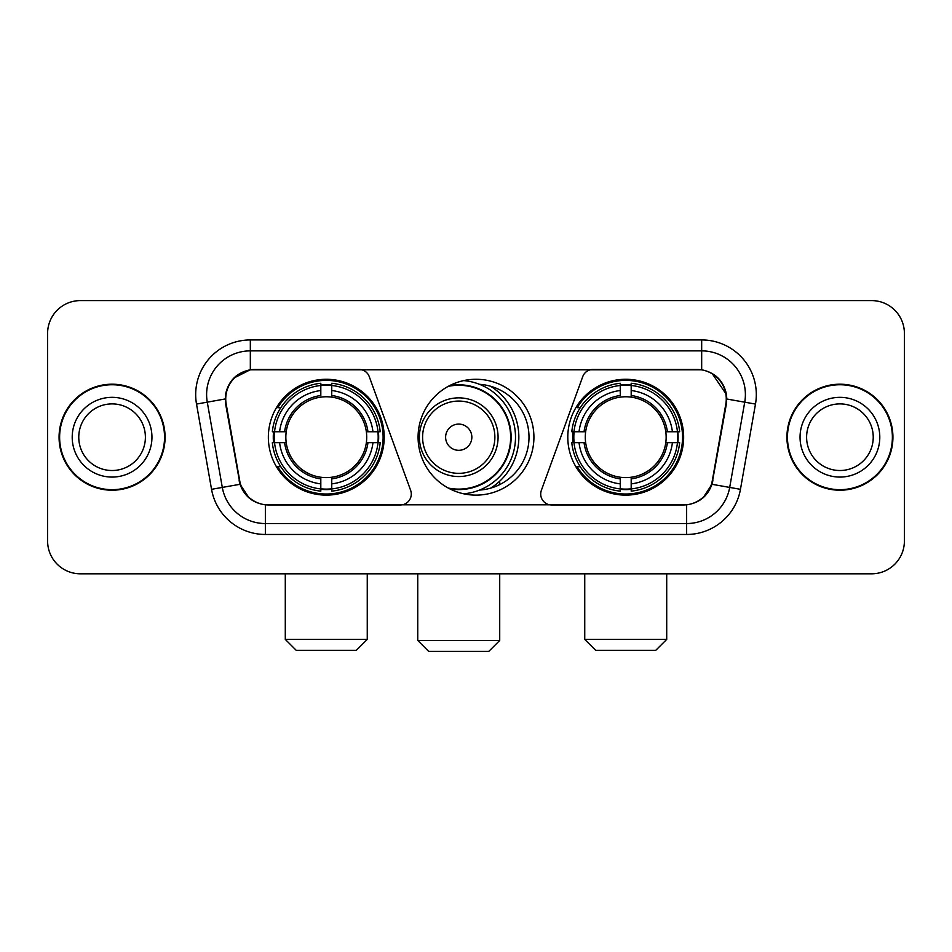 <?xml version="1.0" encoding="UTF-8"?>
<svg xmlns="http://www.w3.org/2000/svg" width="952" height="952" viewBox="0 0 952 952"><rect width="100%" height="100%" fill="white"/><g stroke="black" fill="none" stroke-linecap="round" stroke-linejoin="round"><path stroke-width="1.43" d="M411.288 494.028A10.924 10.924 0 0 1 400.352 504.965L268.738 504.965A29.512 29.512 0 0 1 239.678 480.582L226.183 404.076A29.512 29.512 0 0 1 255.243 369.447L358.987 369.447A10.924 10.924 0 0 1 369.257 376.635L410.621 490.292A10.924 10.924 0 0 1 411.288 494.028M567.797 437.206A57.917 57.917 0 0 0 625.726 495.123A57.917 57.917 0 0 0 683.643 437.206A57.917 57.917 0 0 0 625.726 379.277A57.917 57.917 0 0 0 567.797 437.206M268.357 437.206A57.917 57.917 0 0 0 326.274 495.123A57.917 57.917 0 0 0 384.203 437.206A57.917 57.917 0 0 0 326.274 379.277A57.917 57.917 0 0 0 268.357 437.206M273.557 442.668A53.003 53.003 0 0 1 273.557 431.744M572.997 442.668A53.003 53.003 0 0 1 572.997 431.744M479.534 384.322A53.003 53.003 0 0 1 529.003 437.206A53.003 53.003 0 0 1 479.534 490.09M533.917 437.206A57.917 57.917 0 0 1 476 495.123A57.917 57.917 0 0 1 418.083 437.206A57.917 57.917 0 0 1 476 379.277A57.917 57.917 0 0 1 533.917 437.206M696.757 369.447L593.013 369.447A10.924 10.924 0 0 0 582.743 376.635L541.379 490.292A10.924 10.924 0 0 0 551.648 504.965L683.262 504.965A29.512 29.512 0 0 0 712.322 480.582L725.817 404.076A29.512 29.512 0 0 0 696.757 369.447M59.072 437.206A53.003 53.003 0 0 0 112.074 490.209A53.003 53.003 0 0 0 165.077 437.206A53.003 53.003 0 0 0 112.074 384.203A53.003 53.003 0 0 0 59.072 437.206M786.923 437.206A53.003 53.003 0 0 0 839.926 490.209A53.003 53.003 0 0 0 892.928 437.206A53.003 53.003 0 0 0 839.926 384.203A53.003 53.003 0 0 0 786.923 437.206M225.517 394.58C228.349 380.907 236.62 372.637 250.328 369.769L701.672 369.769C715.368 372.625 723.639 380.895 726.483 394.58L726.364 404.076L711.965 484.294C707.657 496.17 699.208 503.025 686.642 504.822L265.358 504.822C252.815 503.049 244.378 496.194 240.035 484.294L225.636 404.076L225.517 394.58M233.894 378.027L250.328 369.769L250.328 350.872L701.672 350.872A43.709 43.709 0 0 1 744.726 402.172L729.696 487.412A43.709 43.709 0 0 1 686.642 523.54L265.358 523.54A43.709 43.709 0 0 1 222.304 487.412L207.274 402.172A43.709 43.709 0 0 1 250.328 350.872L250.328 339.935L701.672 339.935L701.672 369.769M712.06 373.41L726.483 394.58L726.816 399.019L755.483 404.076L740.454 489.316A54.645 54.645 0 0 1 686.642 534.465L265.358 534.465A54.645 54.645 0 0 1 211.546 489.316L196.517 404.076A54.645 54.645 0 0 1 250.328 339.935M268.19 504.965L265.358 504.822L265.358 534.465M686.642 534.465L686.642 504.822L683.81 504.965M740.454 489.316L711.965 484.294L703.123 497.765M249.055 497.92L240.035 484.294L211.546 489.316M712.869 480.582L712.691 481.51M239.309 481.51L239.13 480.582M196.517 404.076L225.184 398.959M904.4 333.378A32.785 32.785 0 0 0 871.615 300.594L80.384 300.594A32.785 32.785 0 0 0 47.6 333.378L47.6 541.022A32.785 32.785 0 0 0 80.384 573.806L871.615 573.806A32.785 32.785 0 0 0 904.4 541.022L904.4 333.378L904.4 541.022M47.6 333.378L47.6 541.022M871.615 300.594L80.384 300.594M80.384 573.806L871.615 573.806M145.394 437.206A33.308 33.308 0 0 0 112.074 403.898A33.308 33.308 0 0 0 78.766 437.206A33.308 33.308 0 0 0 112.074 470.514A33.308 33.308 0 0 0 145.394 437.206A33.308 33.308 0 0 1 112.074 470.514A33.308 33.308 0 0 1 78.766 437.206M164.541 437.206A52.455 52.455 0 0 0 112.074 384.751A52.455 52.455 0 0 0 59.619 437.206A52.455 52.455 0 0 0 112.074 489.661A52.455 52.455 0 0 0 164.541 437.206M873.234 437.206A33.308 33.308 0 0 0 839.926 403.898A33.308 33.308 0 0 0 806.606 437.206A33.308 33.308 0 0 0 839.926 470.514A33.308 33.308 0 0 0 873.234 437.206A33.308 33.308 0 0 1 839.926 470.514A33.308 33.308 0 0 1 806.606 437.206M892.381 437.206A52.455 52.455 0 0 0 839.926 384.751A52.455 52.455 0 0 0 787.459 437.206A52.455 52.455 0 0 0 839.926 489.661A52.455 52.455 0 0 0 892.381 437.206M356.334 650.311L296.227 650.311L285.291 639.387L367.258 639.387L356.334 650.311M366.341 442.668A40.436 40.436 0 0 0 331.748 397.139L331.748 395.52L331.748 397.139A40.436 40.436 0 0 0 286.219 442.668A40.436 40.436 0 0 0 366.341 442.668L367.96 442.668L366.341 442.668A40.436 40.436 0 0 1 331.748 477.273L331.748 483.878A46.993 46.993 0 0 0 372.958 442.668L380.205 442.668A54.204 54.204 0 0 1 331.748 491.137L331.748 488.935A52.015 52.015 0 0 0 378.015 442.668M274.652 442.668A51.908 51.908 0 0 1 274.652 431.744M331.748 385.584A51.908 51.908 0 0 0 320.812 385.584M377.896 431.744A51.908 51.908 0 0 1 377.896 442.668M380.205 431.744A54.204 54.204 0 0 0 331.748 383.275L331.748 385.477A52.015 52.015 0 0 1 378.015 431.744L380.205 431.744M272.343 442.668A54.204 54.204 0 0 0 320.812 491.137L320.812 488.935A52.015 52.015 0 0 1 274.545 442.668L272.343 442.668M378.015 431.744L372.958 431.744A46.993 46.993 0 0 0 331.748 390.534L331.748 385.477M331.748 488.935L331.748 483.878M274.545 442.668L279.602 442.668A46.993 46.993 0 0 0 320.812 483.878L320.812 488.935M331.748 390.534L331.748 395.52A42.031 42.031 0 0 1 367.96 431.744L372.958 431.744M372.958 442.668L367.96 442.668A42.031 42.031 0 0 1 331.748 478.88L331.748 477.273M320.812 483.878L320.812 477.273A40.436 40.436 0 0 1 286.219 442.668L279.602 442.668M366.341 431.744L367.96 431.744M331.748 488.828A51.908 51.908 0 0 1 320.812 488.828M320.812 383.275A54.204 54.204 0 0 0 272.343 431.744L274.545 431.744A52.015 52.015 0 0 1 320.812 385.477L320.812 383.275M320.812 385.477L320.812 390.534A46.993 46.993 0 0 0 279.602 431.744L274.545 431.744M279.602 431.744L284.6 431.744A42.031 42.031 0 0 1 320.812 395.52L320.812 390.534M284.6 431.744L286.219 431.744L284.6 431.744M320.812 477.273L320.812 478.88A42.031 42.031 0 0 1 284.6 442.668M280.804 407.694L277.71 407.694A56.834 56.834 0 0 1 383.109 437.206A56.834 56.834 0 0 1 277.71 466.706L280.804 466.706M655.773 650.311L595.666 650.311L584.742 639.387L666.709 639.387L655.773 650.311M665.781 442.668A40.436 40.436 0 0 0 631.188 397.139L631.188 395.52L631.188 397.139A40.436 40.436 0 0 0 585.658 442.668A40.436 40.436 0 0 0 665.781 442.668L667.4 442.668L665.781 442.668A40.436 40.436 0 0 1 631.188 477.273L631.188 483.878A46.993 46.993 0 0 0 672.398 442.668L679.657 442.668A54.204 54.204 0 0 1 631.188 491.137L631.188 488.935A52.015 52.015 0 0 0 677.455 442.668M574.104 442.668A51.908 51.908 0 0 1 574.104 431.744M631.188 385.584A51.908 51.908 0 0 0 620.252 385.584M677.348 431.744A51.908 51.908 0 0 1 677.348 442.668M679.657 431.744A54.204 54.204 0 0 0 631.188 383.275L631.188 385.477A52.015 52.015 0 0 1 677.455 431.744L679.657 431.744M571.795 442.668A54.204 54.204 0 0 0 620.252 491.137L620.252 488.935A52.015 52.015 0 0 1 573.985 442.668L571.795 442.668M677.455 431.744L672.398 431.744A46.993 46.993 0 0 0 631.188 390.534L631.188 385.477M631.188 488.935L631.188 483.878M573.985 442.668L579.042 442.668A46.993 46.993 0 0 0 620.252 483.878L620.252 488.935M631.188 390.534L631.188 395.52A42.031 42.031 0 0 1 667.4 431.744L672.398 431.744M672.398 442.668L667.4 442.668A42.031 42.031 0 0 1 631.188 478.88L631.188 477.273M620.252 483.878L620.252 477.273A40.436 40.436 0 0 1 585.658 442.668L579.042 442.668M665.781 431.744L667.4 431.744M631.188 488.828A51.908 51.908 0 0 1 620.252 488.828M620.252 383.275A54.204 54.204 0 0 0 571.795 431.744L573.985 431.744A52.015 52.015 0 0 1 620.252 385.477L620.252 383.275M620.252 385.477L620.252 390.534A46.993 46.993 0 0 0 579.042 431.744L573.985 431.744M579.042 431.744L584.04 431.744A42.031 42.031 0 0 1 620.252 395.52L620.252 390.534M584.04 431.744L585.658 431.744L584.04 431.744M620.252 477.273L620.252 478.88A42.031 42.031 0 0 1 584.04 442.668M580.256 407.694L577.15 407.694A56.834 56.834 0 0 1 682.548 437.206A56.834 56.834 0 0 1 577.15 466.706L580.256 466.706M488.781 651.406L428.674 651.406L417.75 640.47L499.717 640.47L488.781 651.406M471.847 437.206A13.114 13.114 0 0 0 458.733 424.092A13.114 13.114 0 0 0 445.619 437.206A13.114 13.114 0 0 0 458.733 450.32A13.114 13.114 0 0 0 471.847 437.206M498.075 437.206A39.341 39.341 0 0 0 458.733 397.865A39.341 39.341 0 0 0 419.392 437.206A39.341 39.341 0 0 0 458.733 476.547A39.341 39.341 0 0 0 498.075 437.206A39.341 39.341 0 0 1 458.733 476.547A39.341 39.341 0 0 1 419.392 437.206M448.249 488.043A51.908 51.908 0 0 0 510.641 437.206A51.908 51.908 0 0 0 448.249 386.357M490.637 488.15A60.107 60.107 0 0 0 490.637 386.262M463.731 380.598A56.834 56.834 0 0 1 463.731 493.814M701.672 339.935A54.645 54.645 0 0 1 755.483 404.076M207.274 402.172A43.709 43.709 0 0 1 206.608 394.58M151.951 437.206A39.865 39.865 0 0 0 112.074 397.341A39.865 39.865 0 0 0 72.209 437.206A39.865 39.865 0 0 0 112.074 477.071A39.865 39.865 0 0 0 151.951 437.206M879.791 437.206A39.865 39.865 0 0 0 839.926 397.341A39.865 39.865 0 0 0 800.049 437.206A39.865 39.865 0 0 0 839.926 477.071A39.865 39.865 0 0 0 879.791 437.206M320.812 489.316A52.396 52.396 0 0 0 331.748 489.316M378.396 442.668A52.396 52.396 0 0 0 378.396 431.744M331.748 385.084A52.396 52.396 0 0 0 320.812 385.084M620.252 489.316A52.396 52.396 0 0 0 631.188 489.316M677.836 442.668A52.396 52.396 0 0 0 677.836 431.744M631.188 385.084A52.396 52.396 0 0 0 620.252 385.084M494.873 437.206A36.14 36.14 0 0 0 458.733 401.066A36.14 36.14 0 0 0 422.593 437.206A36.14 36.14 0 0 0 458.733 473.346A36.14 36.14 0 0 0 494.873 437.206M449.725 488.828A52.396 52.396 0 0 0 511.129 437.206A52.396 52.396 0 0 0 449.725 385.584M367.258 573.806L367.258 639.387M285.291 573.806L285.291 639.387M666.709 573.806L666.709 639.387M584.742 573.806L584.742 639.387M499.717 573.806L499.717 640.47M417.75 573.806L417.75 640.47M499.717 484.604L499.717 481.177"/></g></svg>
